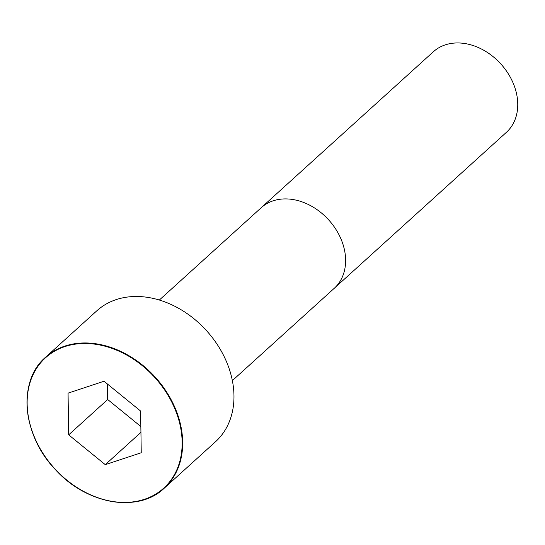 <?xml version="1.0" encoding="UTF-8"?>
<svg xmlns="http://www.w3.org/2000/svg" width="545" height="545" viewBox="0 0 545 545"><rect width="100%" height="100%" fill="white"/><g stroke="black" fill="none" stroke-linecap="round" stroke-linejoin="round"><path stroke-width="0.82" d="M116.208 299.6A88.365 67.989 -132.2 0 0 96.806 310.82L45.501 357.302A88.365 67.989 -132.2 0 0 54.446 468.434A88.365 67.989 -132.2 0 0 164.161 488.272A88.365 67.989 -132.2 0 0 164.229 388.442A88.365 67.989 -132.2 0 0 64.903 346.082A88.365 67.989 -132.2 0 0 45.501 357.302C17.406 380.955 22.072 435.414 55.624 469.844C86.9 504.581 138.539 513.124 164.161 488.272L215.466 441.784A88.365 67.989 -132.2 0 0 215.527 341.96A88.365 67.989 -132.2 0 0 116.208 299.6M445.279 44.867A54.377 41.836 -132.2 0 0 433.336 51.768L261.198 207.734A54.377 41.836 -132.2 0 1 273.134 200.833A54.377 41.836 -132.2 0 1 334.262 226.897A54.377 41.836 -132.2 0 1 334.221 288.332A54.377 41.836 -132.2 0 0 334.221 288.332L506.36 132.367A54.377 41.836 -132.2 0 0 506.4 70.932A54.377 41.836 -132.2 0 0 445.279 44.867M140.617 411.046L104.02 381.241L68.057 393.143L68.684 434.849L105.28 464.653L141.244 452.752L140.617 411.046M107.447 384.034L107.685 399.512L140.848 426.524M68.684 434.849L107.685 399.512M105.28 464.653L140.937 432.349M64.896 346.572A87.99 67.696 -132.2 0 0 66.912 480.2A87.99 67.696 -132.2 0 0 182.146 442.07A87.99 67.696 -132.2 0 0 64.896 346.572M232.354 380.608L334.214 288.332M159.344 300.029L261.198 207.734"/></g></svg>
